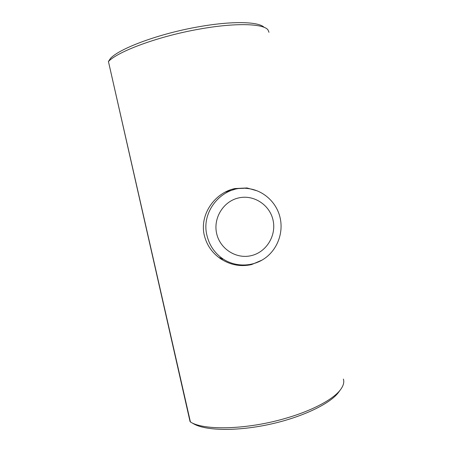 <?xml version="1.0" encoding="UTF-8"?>
<svg xmlns="http://www.w3.org/2000/svg" width="452" height="452" viewBox="0 0 452 452"><rect width="100%" height="100%" fill="white"/><g stroke="black" fill="none" stroke-linecap="round" stroke-linejoin="round"><path stroke-width="0.68" d="M268.991 32.307L268.008 29.945C263.652 23.6 235.882 22.538 199.744 29.041C159.155 36.064 118.074 51.245 108.435 61.517L190.066 421.643L191.721 422.739C206.332 430.632 248.137 429.343 285.336 418.399C312.699 410.591 333.994 398.946 340.791 389.279C343.492 385.499 344.356 382.098 343.384 379.07M262.013 260.12L251.527 264.595C240.65 266.94 230.441 265.053 220.887 258.934C212.287 253.148 206.745 245.244 204.27 235.209C199.411 214.819 214.451 192.868 234.814 188.563L247.024 187.964L256.866 190.755M220.553 258.713L222.587 258.77M264.132 27.352C258.742 21.566 232.26 20.769 198.592 26.798C159.539 33.533 119.989 48.217 110.554 58.302L110.474 58.421M243.877 188.303L234.249 188.693M193.609 423.818L194.857 424.473C207.745 430.971 239.018 431.236 271.206 423.987C303.399 416.767 330.74 403.342 338.644 392.195L340.791 389.279M206.937 235.368C200.547 210.485 223.576 184.67 248.103 188.574C263.652 190.303 277.042 202.818 280.229 218.299C283.449 233.147 277.291 249.385 265.036 258.171C252.792 266.951 235.577 267.341 222.932 258.889C214.655 253.176 209.327 245.334 206.937 235.368M234.305 189.518L225.186 192.1M216.638 233.447C213.061 217.904 223.525 201.174 238.724 197.903C253.866 194.4 269.867 204.965 273.081 220.299C276.511 235.582 266.454 252.075 251.397 255.612C236.396 259.369 219.988 249.041 216.638 233.447M223.26 259.103L220.683 258.804M110.554 58.302L108.435 61.517L190.439 422.066M110.486 58.398L108.384 61.568M194.857 424.473L191.721 422.739M245.159 188.337L247.024 187.964M222.932 258.889L218.853 257.504"/></g></svg>
